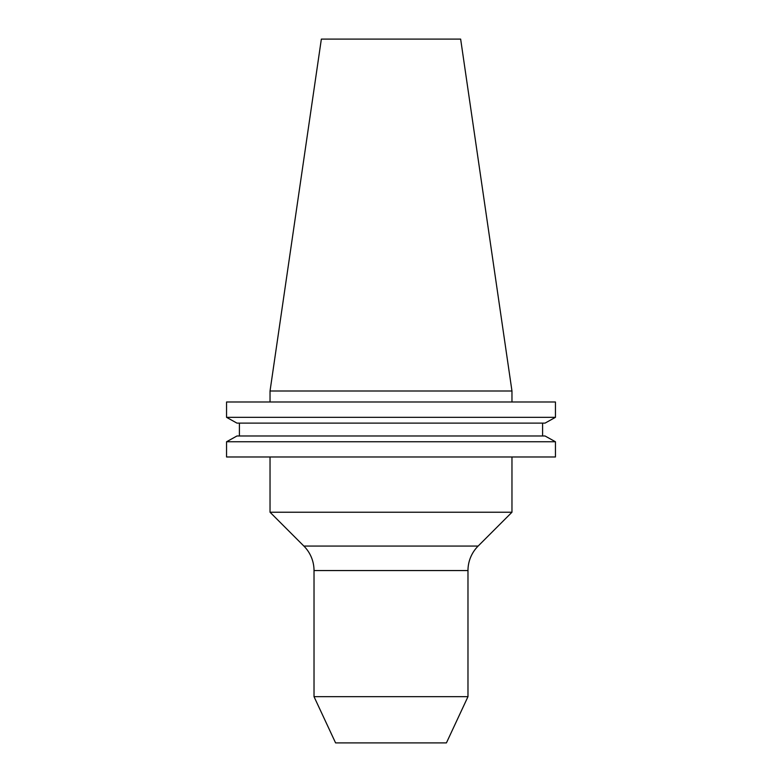 <?xml version="1.0" encoding="UTF-8"?>
<svg xmlns="http://www.w3.org/2000/svg" width="782" height="782" viewBox="0 0 782 782"><rect width="100%" height="100%" fill="white"/><g stroke="black" fill="none" stroke-linecap="round" stroke-linejoin="round"><path stroke-width="1.17" d="M467.978 570.557L314.022 570.557L314.022 696.664L335.586 742.9L446.414 742.9L467.978 696.664L467.978 570.557A34.633 34.633 0 0 1 478.125 546.071L511.966 512.23L270.034 512.23L270.034 456.981M314.022 570.557A34.633 34.633 0 0 0 303.875 546.071L270.034 512.23M511.966 456.981L511.966 512.23M467.978 696.664L314.022 696.664M270.034 391L511.966 391L460.647 39.1L321.353 39.1L270.034 391L270.034 401.997M511.966 391L511.966 401.997M555.445 456.981L226.555 456.981L226.555 441.762L236.956 435.985L226.555 441.762L555.445 441.762L555.445 456.981L555.445 441.762L545.044 435.985L555.445 441.762M545.044 435.985L236.956 435.985M542.591 435.985L542.591 423.121L542.591 435.985M239.409 435.985L239.409 423.121M545.044 423.121L555.445 417.334L545.044 423.121L236.956 423.121L226.555 417.334L236.956 423.121M555.445 417.334L226.555 417.334L226.555 401.997L555.445 401.997L555.445 417.334L555.445 401.997M303.875 546.071L478.125 546.071"/></g></svg>
